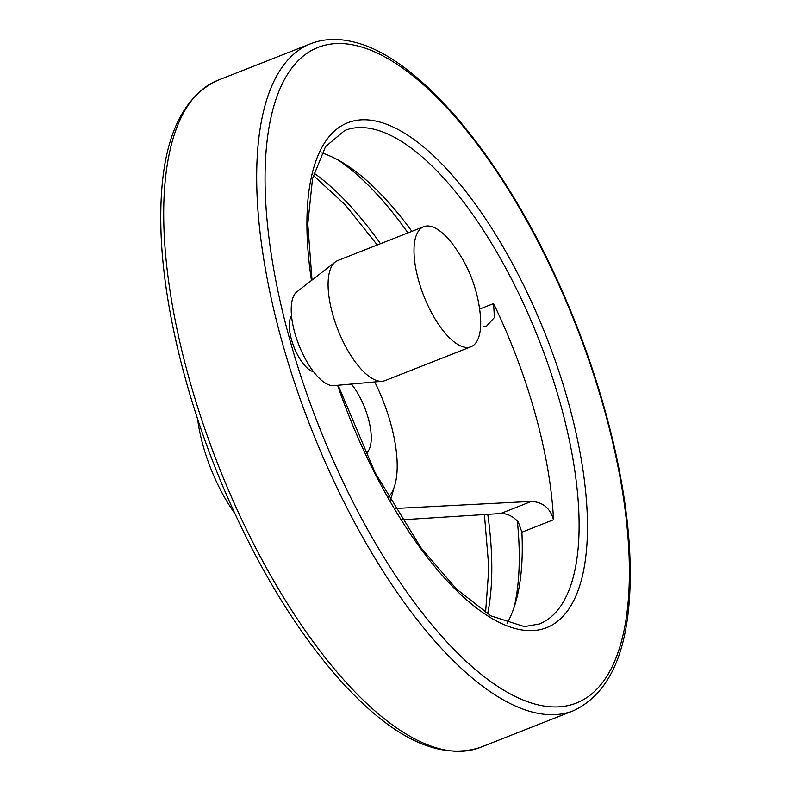 <?xml version="1.0" encoding="UTF-8"?>
<svg xmlns="http://www.w3.org/2000/svg" width="791" height="791" viewBox="0 0 791 791"><rect width="100%" height="100%" fill="white"/><g stroke="black" fill="none" stroke-linecap="round" stroke-linejoin="round"><path stroke-width="1.19" d="M401.877 519.796L500.644 513.527C506.982 513.31 512.855 516.118 518.283 521.961L521.892 532.195A265.242 103.947 -111.5 0 1 507.08 623.328M483.044 326.98L486.514 326.179L494.434 317.478L493.574 303.586A265.242 103.947 68.5 0 1 553.512 519.736C550.259 508.198 542.893 502.087 531.423 501.405L394.907 508.484M321.729 152.91A265.242 103.947 -111.5 0 1 411.884 231.348M197.592 418.963A93.19 36.524 68.5 0 0 234.828 513.458M351.402 384.05A43.011 16.858 -111.5 0 1 369.743 424.46A43.011 16.858 -111.5 0 1 365.709 453.451M388.322 497.193A93.19 36.524 68.5 0 0 374.746 381.944M313.543 371.711A30.968 12.132 -111.5 0 1 313.345 371.671A30.968 12.132 -111.5 0 1 293.936 346.933A30.968 12.132 -111.5 0 1 291.523 315.846M423.699 226.691L337.797 260.536A64.516 25.282 68.5 0 0 335.265 261.989L296.852 291.83A50.743 19.884 68.5 0 0 298.949 345.192A50.743 19.884 68.5 0 0 333.822 385.642L382.261 381.262A64.516 25.282 68.5 0 0 385.098 380.59L471.011 346.745A64.516 25.282 68.5 0 0 480.374 315.451C477.754 288.656 468.262 264.57 451.898 243.183A64.516 25.282 68.5 0 0 430.611 226.335A64.516 25.282 68.5 0 0 423.699 226.691A64.516 25.282 68.5 0 0 423.828 295.982A64.516 25.282 68.5 0 0 471.011 346.745M335.265 261.989A64.516 25.282 68.5 0 0 337.925 329.837A64.516 25.282 68.5 0 0 382.261 381.262M531.423 501.405L500.644 513.527M487.622 613.925A276.178 108.229 68.5 0 0 487.8 514.476M380.511 243.707A276.178 108.229 68.5 0 0 313.908 173.071M514.239 606.905A276.178 108.229 68.5 0 0 517.344 520.913M407.958 232.89A276.178 108.229 68.5 0 0 338.162 160.039M390.111 500.327A102.168 40.044 68.5 0 0 393.404 489.303M553.512 519.736L521.892 532.195M493.574 303.586L479.653 309.063M338.123 385.247L375.092 472.632L420.941 547.738L456.516 589.097L490.914 615.882L524.413 626.591L539.215 624.03A265.242 103.947 68.5 0 0 550.576 371.74A265.242 103.947 68.5 0 0 373.144 129.032A265.242 103.947 68.5 0 0 344.747 130.475L325.526 146.642L312.554 178.43L307.788 224.041L312.02 280.054M337.619 385.296A271.343 106.34 68.5 0 0 529.268 630.625A271.343 106.34 68.5 0 0 564.903 390.398A271.343 106.34 68.5 0 0 376.783 121.28A271.343 106.34 68.5 0 0 311.446 280.498M355.752 45.473A352.341 138.079 68.5 0 0 356.464 508.801A352.341 138.079 68.5 0 0 629.379 571.329A352.341 138.079 68.5 0 0 355.752 45.473M310.576 43.772A358.442 140.472 68.5 0 0 311.288 428.752A358.442 140.472 68.5 0 0 573.386 710.743C613.638 691.799 632.513 641.501 630.012 559.84C627.619 482.233 602.722 383.121 563.152 293.224C505.578 160.533 419.19 55.726 351.896 41.587C336.996 38.146 323.222 38.878 310.576 43.772L217.614 80.395A358.442 140.472 68.5 0 0 218.326 465.385A358.442 140.472 68.5 0 0 480.424 747.366L573.386 710.743M217.614 80.395C177.362 99.34 158.487 149.637 160.988 231.298C163.381 308.905 188.278 408.018 227.848 497.915C259.626 569.886 296.022 629.488 337.015 676.73C390.546 737.38 438.343 760.922 480.424 747.366M485.565 612.639L488.848 567.948L484.428 514.714M377.287 244.983L345.173 204.75L313.285 175.404"/></g></svg>
